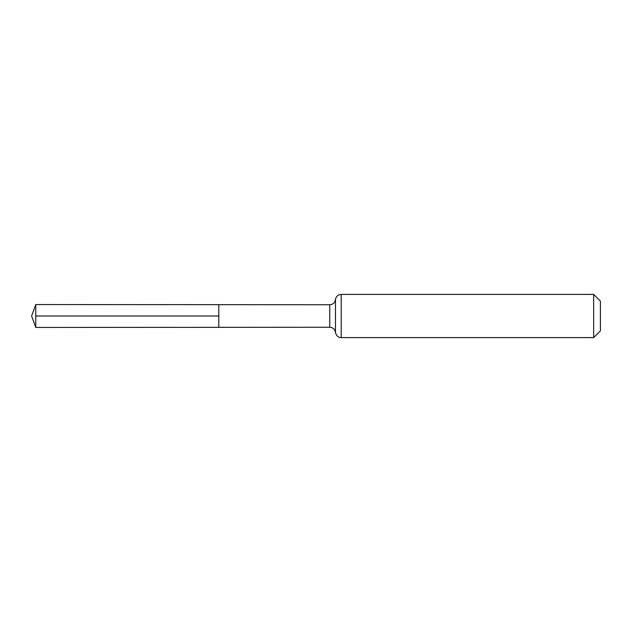 <?xml version="1.0" encoding="UTF-8"?>
<svg xmlns="http://www.w3.org/2000/svg" width="632" height="632" viewBox="0 0 632 632"><rect width="100%" height="100%" fill="white"/><g stroke="black" fill="none" stroke-linecap="round" stroke-linejoin="round"><path stroke-width="0.95" d="M593.669 294.401L600.4 301.132L600.4 330.868L593.669 337.599L593.669 294.401L341.201 294.401L338.665 294.986C336.817 295.966 335.75 297.49 335.474 299.568L334.715 301.883C333.562 303.716 331.903 304.663 329.738 304.735L329.738 327.265L218.798 327.337L218.798 304.663L218.798 327.337L35.763 327.447L35.763 316L218.798 316M329.738 304.735L35.763 304.553L35.763 316M335.474 299.568L335.474 332.432L334.715 330.117C333.562 328.285 331.903 327.337 329.738 327.265M341.201 294.401L341.201 337.599L339.898 337.449C340.119 337.551 336.603 337.18 335.474 332.432M593.669 337.599L341.201 337.599M35.763 304.553L31.6 316L35.763 327.447"/></g></svg>
